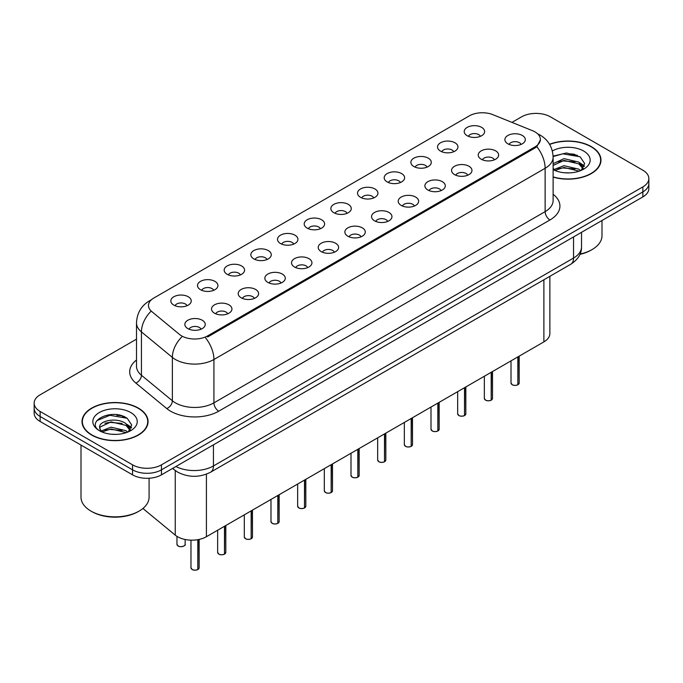 <?xml version="1.0" encoding="UTF-8"?>
<svg xmlns="http://www.w3.org/2000/svg" width="683" height="683" viewBox="0 0 683 683"><rect width="100%" height="100%" fill="white"/><g stroke="black" fill="none" stroke-linecap="round" stroke-linejoin="round"><path stroke-width="1.02" d="M440.526 151.122A10.211 5.899 180 0 1 438.503 149.449A10.211 5.899 180 0 1 441.884 142.124A10.211 5.899 180 0 1 454.972 142.781A10.211 5.899 180 0 1 456.995 149.449A10.211 5.899 180 0 1 440.526 151.122M453.725 151.728A6.13 3.535 0 0 0 452.078 150.012A6.13 3.535 0 0 0 446.042 149.116A6.13 3.535 0 0 0 441.773 151.728M413.855 166.515A10.211 5.899 180 0 1 411.832 164.851A10.211 5.899 180 0 1 415.213 157.525A10.211 5.899 180 0 1 428.301 158.183A10.211 5.899 180 0 1 430.324 164.851A10.211 5.899 180 0 1 413.855 166.515M427.054 167.13A6.13 3.535 0 0 0 425.415 165.406A6.13 3.535 0 0 0 419.371 164.509A6.13 3.535 0 0 0 415.102 167.13M387.184 181.917A10.211 5.899 180 0 1 385.161 180.252A10.211 5.899 180 0 1 388.542 172.919A10.211 5.899 180 0 1 401.63 173.576A10.211 5.899 180 0 1 403.653 180.252A10.211 5.899 180 0 1 387.184 181.917M400.383 182.532A6.13 3.535 0 0 0 398.744 180.807A6.13 3.535 0 0 0 392.708 179.911A6.13 3.535 0 0 0 388.431 182.532M360.513 197.319A10.211 5.899 180 0 1 358.49 195.645A10.211 5.899 180 0 1 361.87 188.32A10.211 5.899 180 0 1 374.958 188.978A10.211 5.899 180 0 1 376.982 195.645A10.211 5.899 180 0 1 360.513 197.319M373.712 197.925A6.13 3.535 0 0 0 372.073 196.2A6.13 3.535 0 0 0 366.037 195.304A6.13 3.535 0 0 0 361.759 197.925M333.842 212.712A10.211 5.899 180 0 1 331.818 211.047A10.211 5.899 180 0 1 335.199 203.713A10.211 5.899 180 0 1 348.287 204.371A10.211 5.899 180 0 1 350.311 211.047A10.211 5.899 180 0 1 333.842 212.712M347.041 213.327A6.13 3.535 0 0 0 345.402 211.602A6.13 3.535 0 0 0 339.366 210.706A6.13 3.535 0 0 0 335.088 213.327M307.171 228.113A10.211 5.899 180 0 1 305.147 226.44A10.211 5.899 180 0 1 308.528 219.115A10.211 5.899 180 0 1 321.616 219.772A10.211 5.899 180 0 1 323.648 226.44A10.211 5.899 180 0 1 307.171 228.113M320.37 228.72A6.13 3.535 0 0 0 318.73 227.004A6.13 3.535 0 0 0 312.694 226.107A6.13 3.535 0 0 0 308.417 228.72M280.508 243.507A10.211 5.899 180 0 1 278.476 241.842A10.211 5.899 180 0 1 281.857 234.517A10.211 5.899 180 0 1 294.945 235.174A10.211 5.899 180 0 1 296.977 241.842A10.211 5.899 180 0 1 280.508 243.507M293.707 244.121A6.13 3.535 0 0 0 292.059 242.397A6.13 3.535 0 0 0 286.023 241.5A6.13 3.535 0 0 0 281.746 244.121M253.837 258.908A10.211 5.899 180 0 1 251.805 257.243A10.211 5.899 180 0 1 255.186 249.91A10.211 5.899 180 0 1 268.274 250.567A10.211 5.899 180 0 1 270.306 257.243A10.211 5.899 180 0 1 253.837 258.908M267.036 259.523A6.13 3.535 0 0 0 265.388 257.798A6.13 3.535 0 0 0 259.352 256.902A6.13 3.535 0 0 0 255.075 259.523M227.166 274.31A10.211 5.899 180 0 1 225.134 272.637A10.211 5.899 180 0 1 228.523 265.311A10.211 5.899 180 0 1 241.603 265.969A10.211 5.899 180 0 1 243.635 272.637A10.211 5.899 180 0 1 227.166 274.31M240.365 274.916A6.13 3.535 0 0 0 238.717 273.191A6.13 3.535 0 0 0 232.681 272.295A6.13 3.535 0 0 0 228.404 274.916M200.495 289.703A10.211 5.899 180 0 1 198.463 288.038A10.211 5.899 180 0 1 201.852 280.704A10.211 5.899 180 0 1 214.932 281.362A10.211 5.899 180 0 1 216.963 288.038A10.211 5.899 180 0 1 200.495 289.703M213.694 290.318A6.13 3.535 0 0 0 212.046 288.593A6.13 3.535 0 0 0 206.01 287.697A6.13 3.535 0 0 0 201.733 290.318M173.823 305.105A10.211 5.899 180 0 1 171.792 303.431A10.211 5.899 180 0 1 175.181 296.106A10.211 5.899 180 0 1 188.26 296.764A10.211 5.899 180 0 1 190.292 303.431A10.211 5.899 180 0 1 173.823 305.105M187.022 305.711A6.13 3.535 0 0 0 185.375 303.986A6.13 3.535 0 0 0 179.339 303.09A6.13 3.535 0 0 0 175.07 305.711M467.198 135.721A10.211 5.899 180 0 1 465.174 134.056A10.211 5.899 180 0 1 468.555 126.731A10.211 5.899 180 0 1 481.643 127.388A10.211 5.899 180 0 1 483.666 134.056A10.211 5.899 180 0 1 467.198 135.721M480.397 136.335A6.13 3.535 0 0 0 478.749 134.611A6.13 3.535 0 0 0 472.713 133.714A6.13 3.535 0 0 0 468.444 136.335M481.208 159.207A10.211 5.899 180 0 1 479.184 157.542A10.211 5.899 180 0 1 482.565 150.217A10.211 5.899 180 0 1 495.653 150.875A10.211 5.899 180 0 1 497.676 157.542A10.211 5.899 180 0 1 481.208 159.207M494.407 159.822A6.13 3.535 0 0 0 492.759 158.097A6.13 3.535 0 0 0 486.723 157.201A6.13 3.535 0 0 0 482.454 159.822M454.536 174.609A10.211 5.899 180 0 1 452.513 172.936A10.211 5.899 180 0 1 455.894 165.61A10.211 5.899 180 0 1 468.982 166.268A10.211 5.899 180 0 1 471.005 172.936A10.211 5.899 180 0 1 454.536 174.609M467.735 175.215A6.13 3.535 0 0 0 466.088 173.499A6.13 3.535 0 0 0 460.052 172.603A6.13 3.535 0 0 0 455.783 175.215M427.865 190.002A10.211 5.899 180 0 1 425.842 188.337A10.211 5.899 180 0 1 429.223 181.012A10.211 5.899 180 0 1 442.311 181.669A10.211 5.899 180 0 1 444.334 188.337A10.211 5.899 180 0 1 427.865 190.002M441.064 190.617A6.13 3.535 0 0 0 439.417 188.892A6.13 3.535 0 0 0 433.381 187.996A6.13 3.535 0 0 0 429.112 190.617M401.194 205.404A10.211 5.899 180 0 1 399.171 203.739A10.211 5.899 180 0 1 402.552 196.405A10.211 5.899 180 0 1 415.64 197.063A10.211 5.899 180 0 1 417.663 203.739A10.211 5.899 180 0 1 401.194 205.404M414.393 206.018A6.13 3.535 0 0 0 412.754 204.294A6.13 3.535 0 0 0 406.709 203.397A6.13 3.535 0 0 0 402.441 206.018M374.523 220.805A10.211 5.899 180 0 1 372.5 219.132A10.211 5.899 180 0 1 375.881 211.807A10.211 5.899 180 0 1 388.969 212.464A10.211 5.899 180 0 1 390.992 219.132A10.211 5.899 180 0 1 374.523 220.805M387.722 221.412A6.13 3.535 0 0 0 386.083 219.687A6.13 3.535 0 0 0 380.047 218.791A6.13 3.535 0 0 0 375.77 221.412M347.852 236.198A10.211 5.899 180 0 1 345.829 234.534A10.211 5.899 180 0 1 349.209 227.2A10.211 5.899 180 0 1 362.297 227.857A10.211 5.899 180 0 1 364.321 234.534A10.211 5.899 180 0 1 347.852 236.198M361.051 236.813A6.13 3.535 0 0 0 359.412 235.089A6.13 3.535 0 0 0 353.376 234.192A6.13 3.535 0 0 0 349.098 236.813M321.181 251.6A10.211 5.899 180 0 1 319.157 249.927A10.211 5.899 180 0 1 322.538 242.602A10.211 5.899 180 0 1 335.626 243.259A10.211 5.899 180 0 1 337.65 249.927A10.211 5.899 180 0 1 321.181 251.6M334.38 252.206A6.13 3.535 0 0 0 332.741 250.482A6.13 3.535 0 0 0 326.705 249.585A6.13 3.535 0 0 0 322.427 252.206M294.51 266.993A10.211 5.899 180 0 1 292.486 265.328A10.211 5.899 180 0 1 295.867 258.003A10.211 5.899 180 0 1 308.955 258.661A10.211 5.899 180 0 1 310.978 265.328A10.211 5.899 180 0 1 294.51 266.993M307.709 267.608A6.13 3.535 0 0 0 306.069 265.883A6.13 3.535 0 0 0 300.033 264.987A6.13 3.535 0 0 0 295.756 267.608M267.847 282.395A10.211 5.899 180 0 1 265.815 280.73A10.211 5.899 180 0 1 269.196 273.396A10.211 5.899 180 0 1 282.284 274.054A10.211 5.899 180 0 1 284.316 280.73A10.211 5.899 180 0 1 267.847 282.395M281.037 283.01A6.13 3.535 0 0 0 279.398 281.285A6.13 3.535 0 0 0 273.362 280.389A6.13 3.535 0 0 0 269.085 283.01M241.176 297.788A10.211 5.899 180 0 1 239.144 296.123A10.211 5.899 180 0 1 242.525 288.798A10.211 5.899 180 0 1 255.613 289.455A10.211 5.899 180 0 1 257.645 296.123A10.211 5.899 180 0 1 241.176 297.788M254.375 298.403A6.13 3.535 0 0 0 252.727 296.678A6.13 3.535 0 0 0 246.691 295.782A6.13 3.535 0 0 0 242.414 298.403M214.505 313.19A10.211 5.899 180 0 1 212.473 311.525A10.211 5.899 180 0 1 215.862 304.191A10.211 5.899 180 0 1 228.942 304.849A10.211 5.899 180 0 1 230.974 311.525A10.211 5.899 180 0 1 214.505 313.19M227.704 313.804A6.13 3.535 0 0 0 226.056 312.08A6.13 3.535 0 0 0 220.02 311.183A6.13 3.535 0 0 0 215.743 313.804M187.834 328.591A10.211 5.899 180 0 1 185.802 326.918A10.211 5.899 180 0 1 189.191 319.593A10.211 5.899 180 0 1 202.27 320.25A10.211 5.899 180 0 1 204.302 326.918A10.211 5.899 180 0 1 187.834 328.591M201.033 329.197A6.13 3.535 0 0 0 199.385 327.473A6.13 3.535 0 0 0 193.349 326.576A6.13 3.535 0 0 0 189.071 329.197M507.879 143.814A10.211 5.899 180 0 1 505.855 142.141A10.211 5.899 180 0 1 509.236 134.816A10.211 5.899 180 0 1 522.324 135.473A10.211 5.899 180 0 1 524.348 142.141A10.211 5.899 180 0 1 507.879 143.814M521.078 144.42A6.13 3.535 0 0 0 519.43 142.696A6.13 3.535 0 0 0 513.394 141.799A6.13 3.535 0 0 0 509.125 144.42M532.527 130.701A18.381 10.612 180 0 1 534.985 131.887A18.381 10.612 180 0 1 540.364 139.392A18.381 10.612 180 0 1 534.985 146.896L207.615 335.899A18.381 10.612 180 0 1 179.561 334.482L151.805 311.593A18.381 10.612 180 0 1 148.476 305.506A18.381 10.612 180 0 1 153.863 298.001L469.341 115.862A18.381 10.612 180 0 1 492.887 114.676L532.527 130.701M549.866 276.325L549.866 333.543A20.422 11.79 180 0 1 543.881 341.884L206.42 536.71A20.422 11.79 180 0 1 175.249 535.139L143.524 508.98A20.422 11.79 180 0 1 142.926 508.459M553.119 177.128A33.023 19.064 0 0 0 600.98 160.095A33.023 19.064 0 0 0 591.307 146.623A33.023 19.064 0 0 0 549.55 144.275M138.393 408.11A33.023 19.064 0 0 0 102.407 403.977A33.023 19.064 0 0 0 82.02 421.59A33.023 19.064 0 0 0 91.693 435.071A33.023 19.064 0 0 0 127.678 439.203A33.023 19.064 0 0 0 148.057 421.59A33.023 19.064 0 0 0 138.393 408.11M82.361 423.306A33.023 19.064 0 0 0 82.25 423.81M540.415 139.947L536.812 146.674L535.028 147.972L207.666 336.975M136.506 339.152L40.135 394.8A20.422 11.79 0 0 0 34.15 403.132L34.15 413.138A20.422 11.79 0 0 0 40.135 421.479L132.562 474.847L132.562 469.844A20.422 11.79 0 0 0 161.453 469.844L642.865 191.897A20.422 11.79 0 0 0 648.85 183.556A20.422 11.79 0 0 1 642.865 191.897L161.453 469.844A20.422 11.79 0 0 1 132.562 469.844L40.135 416.476L132.562 469.844L132.562 464.841A20.422 11.79 0 0 0 161.453 464.841L642.865 186.894A20.422 11.79 0 0 0 648.85 178.553A20.422 11.79 0 0 0 642.865 170.221L550.438 116.853A20.422 11.79 0 0 0 521.547 116.853L511.968 122.385M34.15 408.135A20.422 11.79 0 0 0 40.135 416.476A20.422 11.79 0 0 1 34.15 408.135M34.15 403.132A20.422 11.79 0 0 0 40.135 411.473L132.562 464.841M147.835 423.81A33.023 19.064 0 0 0 147.724 423.306M600.75 162.323A33.023 19.064 0 0 0 600.639 161.82M124.545 416.861A27.235 15.726 0 0 0 122.505 416.476M577.459 155.374A27.235 15.726 0 0 0 575.419 154.981M132.562 474.847A20.422 11.79 0 0 0 161.453 474.847L642.865 196.9A20.422 11.79 0 0 0 648.85 188.559L648.85 178.553M517.834 384.811C515.409 385.596 513.539 385.571 512.241 384.742L511.012 383.009A4.081 2.356 0 0 0 512.207 384.683A4.081 2.356 0 0 0 517.859 384.751L517.765 384.802A3.953 2.28 180 0 1 512.31 384.734M517.859 384.58L518.115 356.757M517.859 384.751L517.859 356.902M491.162 400.212C488.738 400.998 486.868 400.972 485.57 400.144L484.341 398.411A4.081 2.356 0 0 0 485.536 400.076A4.081 2.356 0 0 0 491.188 400.153L491.094 400.204A3.953 2.28 180 0 1 485.639 400.136M491.188 399.982L491.444 372.158M491.188 400.153L491.188 372.303M464.491 415.614C462.067 416.391 460.197 416.365 458.899 415.537L457.67 413.813A4.081 2.356 0 0 0 458.874 415.477A4.081 2.356 0 0 0 464.517 415.546L464.423 415.606A3.953 2.28 180 0 1 458.967 415.529M464.517 415.384L464.773 387.551M464.517 415.546L464.517 387.705M437.82 431.007C435.395 431.793 433.526 431.767 432.228 430.939L430.999 429.206A4.081 2.356 0 0 0 432.202 430.879A4.081 2.356 0 0 0 437.846 430.947L437.752 430.999A3.953 2.28 180 0 1 432.296 430.93M437.846 430.777L438.102 402.953M437.846 430.947L437.846 403.098M411.149 446.409C408.724 447.186 406.863 447.16 405.557 446.332L404.336 444.607A4.081 2.356 0 0 0 405.531 446.272A4.081 2.356 0 0 0 411.175 446.34L411.081 446.4A3.953 2.28 180 0 1 405.625 446.332M411.175 446.178L411.431 418.355M411.175 446.34L411.175 418.5M553.119 176.906A32.682 18.868 0 0 0 600.639 160.095A32.682 18.868 0 0 0 591.068 146.76A32.682 18.868 0 0 0 549.661 144.463M580.072 254.067A34.039 19.653 0 0 0 592.033 249.602A34.039 19.653 0 0 0 601.996 235.703L601.996 220.498M579.944 254.366A32.682 18.868 0 0 0 591.068 250.157L592.033 249.602M564.243 172.731L569.426 172.884M554.067 169.478L563.979 165.696L578.842 169.171L580.644 170.622M554.972 170.426L563.979 167.463L579.167 171.16M553.119 168.009A15.393 8.888 0 0 0 555.108 170.554M553.119 163.698L563.979 158.635L578.842 162.11L583.265 168.223M553.119 165.465L563.979 160.403L578.842 163.877L582.915 168.675M553.119 169.632A22.198 12.815 0 0 0 583.658 169.162A22.198 12.815 0 0 0 583.658 151.037A22.198 12.815 0 0 0 552.342 150.986M581.165 170.4L584.648 163.57L580.243 156.945L566.531 152.975L553.093 156.125M554.22 170.169L553.119 169.017M553.11 156.569L562.766 153.82L579.944 156.74M557.874 161.769L562.766 160.881L575.026 161.931M581.745 164.799L584.161 166.575M557.874 168.829L562.766 167.941L575.026 168.991M579.901 162.895L584.4 165.901M91.932 434.934A32.682 18.868 0 0 0 127.55 439.024A32.682 18.868 0 0 0 147.724 421.59A32.682 18.868 0 0 0 138.145 408.246A32.682 18.868 0 0 0 102.535 404.157A32.682 18.868 0 0 0 82.361 421.59A32.682 18.868 0 0 0 91.932 434.934M139.11 511.089L138.145 511.644A32.682 18.868 0 0 1 91.932 511.644L90.967 511.089A34.039 19.653 0 0 0 139.11 511.089A34.039 19.653 0 0 0 149.082 497.19L149.082 478.237M111.32 434.226L116.511 434.379M101.144 430.964L111.056 427.182L125.928 430.666L127.721 432.108M102.057 431.921L111.056 428.95L126.253 432.655M101.297 431.656L99.709 427.925A15.393 8.888 0 0 0 102.194 432.04M130.342 429.709L125.928 423.605C116.682 416.707 97.678 420.967 99.709 427.925L99.65 427.251M99.744 428.147L100.17 426.995L111.056 421.889L125.928 425.364L130.001 430.17M128.25 431.887L131.725 425.065L127.328 418.431C111.756 407.239 84.077 421.992 100.059 431.033L100.845 431.519M130.735 412.523A22.198 12.815 0 0 0 99.342 412.523A22.198 12.815 0 0 0 99.342 430.649A22.198 12.815 0 0 0 130.735 430.649A22.198 12.815 0 0 0 130.735 412.523M81.004 445.077L81.004 497.19A34.039 19.653 0 0 0 90.967 511.089L91.932 511.644M96.807 420.66L109.843 415.307L127.029 418.235M104.951 423.255L109.843 422.367L122.112 423.426M128.822 426.286L131.247 428.07M104.951 430.316L109.843 429.428L122.112 430.478M126.978 424.382L131.477 427.396M384.478 461.802C382.053 462.587 380.192 462.562 378.886 461.734L377.665 460A4.081 2.356 0 0 0 378.86 461.674A4.081 2.356 0 0 0 384.503 461.742L384.418 461.793A3.953 2.28 180 0 1 378.954 461.725M384.503 461.571L384.76 433.748M384.503 461.742L384.503 433.893M357.807 477.204C355.382 477.98 353.521 477.963 352.215 477.135L350.994 475.402A4.081 2.356 0 0 0 352.189 477.067A4.081 2.356 0 0 0 357.832 477.144L357.747 477.195A3.953 2.28 180 0 1 352.283 477.127M357.832 476.973L358.088 449.149M357.832 477.144L357.832 449.294M331.135 492.605C328.711 493.382 326.85 493.357 325.543 492.528L324.323 490.804A4.081 2.356 0 0 0 325.518 492.469A4.081 2.356 0 0 0 331.161 492.537L331.076 492.588A3.953 2.28 180 0 1 325.612 492.52M331.161 492.375L331.417 464.542M331.161 492.537L331.161 464.688M304.464 507.998C302.04 508.784 300.179 508.758 298.872 507.93L297.651 506.197A4.081 2.356 0 0 0 298.847 507.862A4.081 2.356 0 0 0 304.498 507.939L304.405 507.99A3.953 2.28 180 0 1 298.941 507.921M304.498 507.768L304.746 479.944M304.498 507.939L304.498 480.089M277.793 523.4C275.369 524.177 273.507 524.151 272.201 523.323L270.98 521.599A4.081 2.356 0 0 0 272.175 523.263A4.081 2.356 0 0 0 277.827 523.332L277.733 523.391A3.953 2.28 180 0 1 272.269 523.323M277.827 523.169L278.075 495.346M277.827 523.332L277.827 495.491M251.122 538.793C248.697 539.579 246.836 539.553 245.53 538.725L244.309 536.992A4.081 2.356 0 0 0 245.504 538.665A4.081 2.356 0 0 0 251.156 538.733L251.062 538.785A3.953 2.28 180 0 1 245.598 538.716M251.156 538.563L251.404 510.739M251.156 538.733L251.156 510.884M224.451 554.195C222.026 554.972 220.165 554.955 218.859 554.126L217.638 552.393A4.081 2.356 0 0 0 218.833 554.058A4.081 2.356 0 0 0 224.485 554.135L224.391 554.186A3.953 2.28 180 0 1 218.927 554.118M224.485 553.964L224.733 526.141M224.485 554.135L224.485 526.286M197.788 569.588C195.355 570.373 193.494 570.348 192.196 569.52L190.967 567.786A4.081 2.356 0 0 0 192.162 569.46A4.081 2.356 0 0 0 197.814 569.528L197.72 569.579A3.953 2.28 180 0 1 192.264 569.511M197.814 569.366L198.061 539.63M197.814 569.528L197.814 539.672M207.615 335.899L207.615 337.001M534.985 146.896L534.985 147.998M543.881 279.782L543.881 341.884M143.524 507.956L143.524 508.98M175.249 470.536L175.249 535.139M206.42 474.164L206.42 536.71M553.119 194.279A34.039 19.653 180 0 1 549.952 219.969L218.739 411.192A6.804 3.927 60 0 1 213.924 402.859L545.136 211.628A27.235 15.726 0 0 0 553.119 200.512L553.119 157.15A27.235 15.726 180 0 1 545.136 168.274A23.828 13.754 -120 0 0 536.812 146.674M218.739 411.192A34.039 19.653 180 0 1 170.596 411.192A34.039 19.653 180 0 1 166.78 408.571L135.857 383.069A34.039 19.653 180 0 1 136.506 360.001M175.411 402.859A27.235 15.726 0 0 0 213.924 402.859L213.924 359.497A27.235 15.726 180 0 1 175.411 359.497A27.235 15.726 180 0 1 172.364 357.397L141.432 331.895A27.235 15.726 180 0 1 136.506 322.88L136.506 366.233A27.235 15.726 0 0 0 141.432 375.257L172.364 400.759A27.235 15.726 0 0 0 175.411 402.859M205.6 337.906A23.828 13.754 60 0 1 213.924 359.497L545.136 168.274L545.136 211.628A6.804 3.927 60 0 0 549.952 219.969M150.986 300.153A23.828 13.754 -120 0 0 149.415 300.853C141.27 305.745 136.967 313.087 136.506 322.88M150.619 311.67A23.828 15.94 129.5 0 0 141.432 331.895L141.432 375.257A6.804 4.55 -50.5 0 1 135.857 383.069M181.644 337.078A23.828 15.94 129.5 0 0 172.364 357.397L172.364 400.759A6.804 4.55 -50.5 0 1 166.78 408.571M161.453 464.841L161.453 474.847M642.865 186.894L642.865 196.9M40.135 411.473L40.135 421.479M175.915 466.489A27.235 15.726 0 0 0 213.446 465.951L573.541 258.046A27.235 15.726 0 0 0 581.523 246.93C581.72 253.683 578.117 259.472 570.723 264.278L210.62 472.184A13.617 7.863 60 0 0 213.446 465.951L213.446 444.829M573.541 236.924L573.541 258.046A13.617 7.863 60 0 1 570.723 264.278M172.961 468.196A13.617 9.11 129.5 0 0 174.37 469.844L172.611 468.401M518.115 384.606A4.081 2.356 0 0 0 519.182 383.009L519.182 356.142M491.444 400.007A4.081 2.356 0 0 0 492.511 398.411L492.511 371.535M464.773 415.401A4.081 2.356 0 0 0 465.84 413.813L465.84 386.937M438.102 430.802A4.081 2.356 0 0 0 439.169 429.206L439.169 402.33M411.431 446.195A4.081 2.356 0 0 0 412.498 444.607L412.498 417.731M574.787 154.332A27.235 15.726 0 0 0 569.784 153.863M121.873 415.819A27.235 15.726 0 0 0 116.87 415.349M384.76 461.597A4.081 2.356 0 0 0 385.835 460L385.835 433.133M358.088 476.999A4.081 2.356 0 0 0 359.164 475.402L359.164 448.526M331.417 492.392A4.081 2.356 0 0 0 332.493 490.804L332.493 463.928M304.746 507.793A4.081 2.356 0 0 0 305.822 506.197L305.822 479.321M278.075 523.187A4.081 2.356 0 0 0 279.151 521.599L279.151 494.723M251.404 538.588A4.081 2.356 0 0 0 252.479 536.992L252.479 510.124M224.733 553.99A4.081 2.356 0 0 0 225.808 552.393L225.808 525.517M198.061 569.383A4.081 2.356 0 0 0 199.137 567.786L199.137 539.416M178.152 545.973A4.081 2.356 0 0 0 182.609 546.485A4.081 2.356 0 0 0 185.127 544.308C186.493 545.333 180.833 547.851 178.186 546.033L176.957 544.308A4.081 2.356 0 0 0 178.152 545.973M183.881 545.999A3.953 2.28 180 0 1 178.254 546.024M540.364 139.392L540.364 140.715M553.119 157.15C552.658 147.357 548.355 140.015 540.202 135.123L537.623 133.817M151.609 299.581L149.415 300.853M210.62 472.184C199.667 477.69 188.704 477.69 177.751 472.184L174.37 469.844M581.523 246.93L581.523 232.322M511.012 383.009L511.012 360.855M519.182 383.009L518.081 384.666M484.341 398.411L484.341 376.256M492.511 398.411L491.41 400.067M457.67 413.813L457.67 391.649M465.84 413.813L464.739 415.469M430.999 429.206L430.999 407.051M439.169 429.206L438.068 430.862M404.336 444.607L404.336 422.453M412.498 444.607L411.405 446.264M600.639 162.827L600.639 160.095M147.724 424.322L147.724 421.59M82.361 424.322L82.361 421.59M377.665 460L377.665 437.846M385.835 460L384.734 461.657M350.994 475.402L350.994 453.247M359.164 475.402L358.063 477.058M324.323 490.804L324.323 468.64M332.493 490.804L331.392 492.452M297.651 506.197L297.651 484.042M305.822 506.197L304.72 507.853M270.98 521.599L270.98 499.435M279.151 521.599L278.049 523.255M244.309 536.992L244.309 514.837M252.479 536.992L251.378 538.648M217.638 552.393L217.638 530.239M225.808 552.393L224.707 554.05M190.967 567.786L190.967 540.151M199.137 567.786L198.036 569.443M185.127 544.308L185.127 539.485M176.957 544.308L176.957 536.36"/></g></svg>
